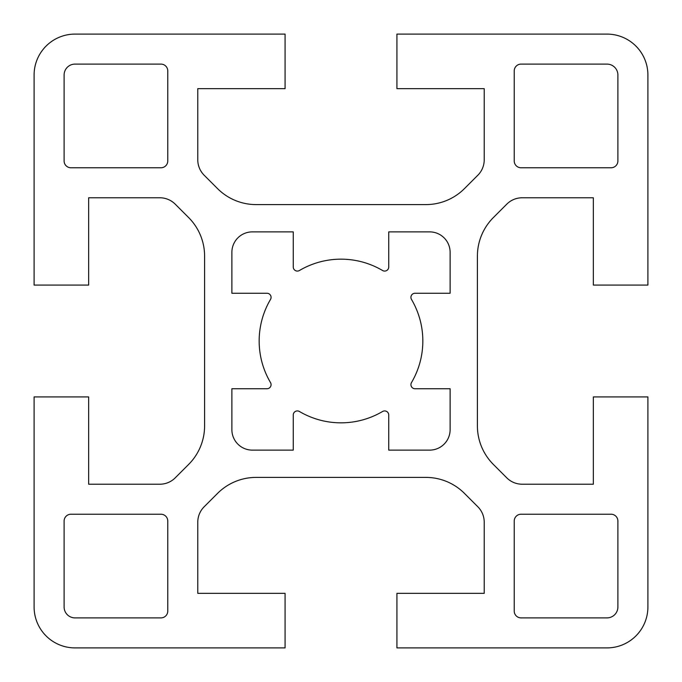 <?xml version="1.0" encoding="UTF-8"?>
<svg xmlns="http://www.w3.org/2000/svg" width="682" height="682" viewBox="0 0 682 682"><rect width="100%" height="100%" fill="white"/><g stroke="black" fill="none" stroke-linecap="round" stroke-linejoin="round"><path stroke-width="1.02" d="M410.931 384.648A4.092 4.092 0 0 1 411.493 382.568A81.84 81.84 0 0 0 411.493 299.432A4.092 4.092 0 0 1 415.023 293.26L450.12 293.26L450.12 252.34A20.46 20.46 0 0 0 429.66 231.88L388.74 231.88L388.74 266.977A4.092 4.092 0 0 1 382.568 270.507A81.84 81.84 0 0 0 299.432 270.507A4.092 4.092 0 0 1 293.26 266.977L293.26 231.88L252.34 231.88A20.46 20.46 0 0 0 231.88 252.34L231.88 293.26L266.977 293.26A4.092 4.092 0 0 1 270.507 299.432A81.84 81.84 0 0 0 270.507 382.568A4.092 4.092 0 0 1 266.977 388.74L231.88 388.74L231.88 429.66A20.46 20.46 0 0 0 252.34 450.12L293.26 450.12L293.26 415.023A4.092 4.092 0 0 1 299.432 411.493A81.84 81.84 0 0 0 382.568 411.493A4.092 4.092 0 0 1 388.74 415.023L388.74 450.12L429.66 450.12A20.46 20.46 0 0 0 450.12 429.66L450.12 388.74L415.023 388.74A4.092 4.092 0 0 1 410.931 384.648M493.376 464.442A54.56 54.56 0 0 1 477.4 425.866L477.4 256.134A54.56 54.56 0 0 1 493.376 217.558L506.76 204.174A21.824 21.824 0 0 1 522.199 197.78L593.34 197.78L593.34 285.076L647.9 285.076L647.9 75.02A40.92 40.92 0 0 0 606.98 34.1L396.924 34.1L396.924 88.66L484.22 88.66L484.22 159.801A21.824 21.824 0 0 1 477.826 175.24L464.442 188.624A54.56 54.56 0 0 1 425.866 204.6L256.134 204.6A54.56 54.56 0 0 1 217.558 188.624L204.174 175.24A21.824 21.824 0 0 1 197.78 159.801L197.78 88.66L285.076 88.66L285.076 34.1L75.02 34.1A40.92 40.92 0 0 0 34.1 75.02L34.1 285.076L88.66 285.076L88.66 197.78L159.801 197.78A21.824 21.824 0 0 1 175.24 204.174L188.624 217.558A54.56 54.56 0 0 1 204.6 256.134L204.6 425.866A54.56 54.56 0 0 1 188.624 464.442L175.24 477.826A21.824 21.824 0 0 1 159.801 484.22L88.66 484.22L88.66 396.924L34.1 396.924L34.1 606.98A40.92 40.92 0 0 0 75.02 647.9L285.076 647.9L285.076 593.34L197.78 593.34L197.78 522.199A21.824 21.824 0 0 1 204.174 506.76L217.558 493.376A54.56 54.56 0 0 1 256.134 477.4L425.866 477.4A54.56 54.56 0 0 1 464.442 493.376L477.826 506.76A21.824 21.824 0 0 1 484.22 522.199L484.22 593.34L396.924 593.34L396.924 647.9L606.98 647.9A40.92 40.92 0 0 0 647.9 606.98L647.9 396.924L593.34 396.924L593.34 484.22L522.199 484.22A21.824 21.824 0 0 1 506.76 477.826L493.376 464.442M617.892 521.048A6.82 6.82 0 0 0 611.072 514.228L521.048 514.228A6.82 6.82 0 0 0 514.228 521.048L514.228 611.072A6.82 6.82 0 0 0 521.048 617.892L606.98 617.892A10.912 10.912 0 0 0 617.892 606.98L617.892 521.048M167.772 521.048A6.82 6.82 0 0 0 160.952 514.228L70.928 514.228A6.82 6.82 0 0 0 64.108 521.048L64.108 606.98A10.912 10.912 0 0 0 75.02 617.892L160.952 617.892A6.82 6.82 0 0 0 167.772 611.072L167.772 521.048M167.772 70.928A6.82 6.82 0 0 0 160.952 64.108L75.02 64.108A10.912 10.912 0 0 0 64.108 75.02L64.108 160.952A6.82 6.82 0 0 0 70.928 167.772L160.952 167.772A6.82 6.82 0 0 0 167.772 160.952L167.772 70.928M611.072 167.772A6.82 6.82 0 0 0 617.892 160.952L617.892 75.02A10.912 10.912 0 0 0 606.98 64.108L521.048 64.108A6.82 6.82 0 0 0 514.228 70.928L514.228 160.952A6.82 6.82 0 0 0 521.048 167.772L611.072 167.772"/></g></svg>
